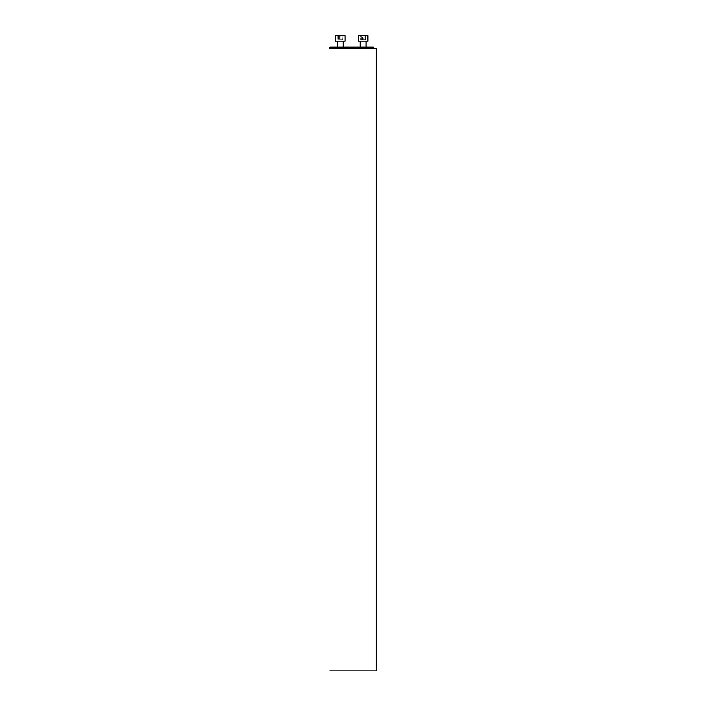 <?xml version="1.0" encoding="UTF-8"?>
<svg xmlns="http://www.w3.org/2000/svg" width="706" height="706" viewBox="0 0 706 706"><rect width="100%" height="100%" fill="white"/><g stroke="black" fill="none" stroke-linecap="round" stroke-linejoin="round"><path stroke-width="0.53" stroke-dasharray="3.53 2.65" d="M366.079 47.055L360.201 47.055L366.079 47.055M373.253 47.055L330.17 47.055M343.222 47.055L337.353 47.055L343.222 47.055M376.324 48.52L329.676 48.52M376.324 670.7L329.676 670.7L376.324 670.7M329.676 47.549L373.748 47.549M366.079 41.177L360.201 41.177L366.079 41.177M358.736 35.3L367.914 35.671L358.736 35.3M360.687 35.3L365.602 35.3L360.687 35.3L360.687 39.704L365.602 39.704L360.687 39.704L365.602 39.704L360.687 39.704L360.687 35.3L362.487 35.3L362.487 39.704L362.487 35.3L364.94 35.3L364.94 39.704L364.94 35.3L365.602 35.3L365.602 39.704L365.602 35.3L363.802 35.3L363.802 39.704L363.802 35.3L361.34 35.3L361.34 39.704L361.34 35.3L360.687 35.3M358.366 41.177L367.914 41.177M343.222 41.177L337.353 41.177L343.222 41.177M344.696 35.3L335.88 35.3M342.745 35.3L337.83 35.3L342.745 35.3L342.745 39.704L337.83 39.704L342.745 39.704M335.509 41.177L345.066 41.177M335.509 35.671L345.066 35.671M342.083 35.3L342.083 39.704M339.63 35.3L339.63 39.704M337.83 35.3L337.83 39.704M338.492 35.3L338.492 39.704M340.945 35.3L340.945 39.704M360.201 41.177L360.201 47.055"/><path stroke-width="1.06" d="M329.676 47.549L330.17 47.055L373.253 47.055L373.748 47.549L329.676 47.549L329.676 48.52L376.324 48.52L376.324 670.7M366.079 41.177L366.079 47.055L366.079 41.177M358.366 41.177L358.366 35.671L367.914 35.671L367.914 41.177L358.366 41.177L358.736 35.3L367.552 35.3L367.914 41.177M343.222 41.177L343.222 47.055M335.509 35.671L345.066 35.671L335.509 35.671L335.509 41.177L345.066 41.177L345.066 35.671M373.748 48.52L373.748 47.549M360.201 41.177L360.201 47.055M337.353 41.177L337.353 47.055"/></g></svg>
